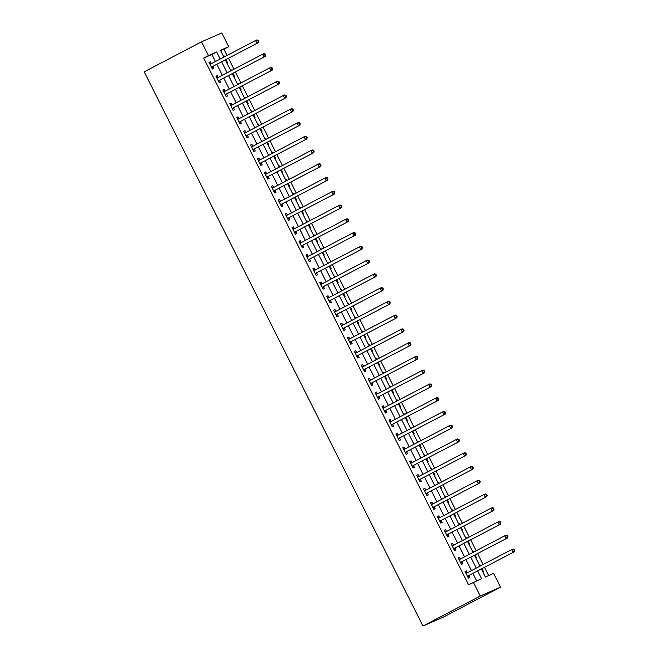 <?xml version="1.0" encoding="UTF-8"?>
<svg xmlns="http://www.w3.org/2000/svg" width="659" height="659" viewBox="0 0 659 659"><rect width="100%" height="100%" fill="white"/><g stroke="black" fill="none" stroke-linecap="round" stroke-linejoin="round"><path stroke-width="0.99" d="M481.383 569.014L485.395 576.996L493.607 573.404L500.527 587.161L443.194 617.186L422.938 626.05L144.197 71.839L201.53 41.814L208.45 55.578L203.672 58.074L468.574 584.772L481.564 578.676L477.684 570.958M201.53 41.814L221.786 32.95L228.706 46.707L220.493 50.306L223.912 57.094M227.067 55.438L223.928 49.211L228.706 46.707M488.657 575.571L484.538 567.366M483.105 564.524L477.618 553.609M476.185 550.759L470.691 539.845M469.266 537.003L463.771 526.088M462.346 523.246L456.852 512.331M455.427 509.481L449.932 498.575M448.507 495.725L443.013 484.81M441.588 481.968L436.093 471.053M434.66 468.211L429.174 457.297M427.74 454.446L422.254 443.532M420.821 440.69L415.335 429.775M413.901 426.933L408.415 416.018M406.982 413.177L401.496 402.262M400.062 399.412L394.576 388.497M393.143 385.655L387.657 374.74M386.223 371.898L380.737 360.984M379.304 358.134L373.818 347.219M372.384 344.377L366.898 333.462M365.465 330.62L359.971 319.706M358.545 316.864L353.051 305.949M351.626 303.099L346.132 292.184M344.706 289.342L339.212 278.428M337.787 275.586L332.293 264.671M330.859 261.821L325.373 250.906M323.94 248.064L318.454 237.149M317.02 234.307L311.534 223.393M310.101 220.551L304.615 209.636M303.181 206.786L297.695 195.871M296.262 193.029L290.776 182.115M289.342 179.273L283.856 168.358M282.423 165.508L276.937 154.593M275.503 151.751L270.017 140.837M268.584 137.995L263.098 127.08M261.664 124.238L256.17 113.323M254.745 110.473L249.25 99.558M247.825 96.716L242.331 85.802M240.906 82.96L235.411 72.045M233.986 69.195L228.492 58.289M223.928 49.211L220.666 50.636M223.434 56.147L224.101 55.85L224.554 56.756M226.754 62.745L227.421 62.457L225.979 59.598M230.353 69.903L231.021 69.615L231.474 70.513M233.673 76.51L234.34 76.213L232.899 73.355M237.273 83.66L237.94 83.372L238.393 84.27M240.593 90.267L241.26 89.978L239.818 87.12M244.192 97.417L244.86 97.128L245.313 98.034M247.512 104.023L248.179 103.735L246.746 100.876M251.112 111.182L251.779 110.885L252.232 111.791M254.432 117.78L255.099 117.491L253.666 114.633M258.031 124.938L258.699 124.65L259.152 125.548M261.359 131.545L262.018 131.248L260.585 128.398M264.951 138.695L265.618 138.406L266.071 139.304M268.279 145.301L268.938 145.013L267.505 142.155M271.87 152.46L272.538 152.163L272.991 153.069M275.198 159.058L275.857 158.77L274.424 155.911M278.79 166.216L279.457 165.928L279.91 166.826M282.118 172.823L282.777 172.526L281.344 169.668M285.718 179.973L286.377 179.685L286.83 180.582M289.037 186.579L289.696 186.291L288.263 183.433M292.637 193.73L293.296 193.441L293.749 194.347M295.957 200.336L296.616 200.048L295.183 197.189M299.557 207.494L300.216 207.198L300.669 208.104M302.876 214.093L303.544 213.804L302.102 210.946M306.476 221.251L307.135 220.963L307.588 221.861M309.796 227.857L310.463 227.561L309.022 224.711M313.396 235.008L314.055 234.719L314.508 235.617M316.715 241.614L317.383 241.326L315.941 238.467M320.315 248.773L320.974 248.476L321.435 249.382M323.635 255.371L324.302 255.082L322.861 252.224M327.235 262.529L327.902 262.241L328.355 263.139M330.554 269.136L331.222 268.839L329.78 265.981M334.154 276.286L334.821 275.997L335.274 276.895M337.474 282.892L338.141 282.604L336.7 279.745M341.074 290.042L341.741 289.754L342.194 290.66M344.393 296.649L345.061 296.361L343.619 293.502M347.993 303.807L348.66 303.511L349.113 304.417M351.313 310.405L351.98 310.117L350.539 307.259M354.913 317.564L355.58 317.276L356.033 318.173M358.232 324.17L358.9 323.874L357.466 321.024M361.832 331.32L362.499 331.032L362.952 331.93M365.152 337.927L365.819 337.639L364.386 334.78M368.752 345.085L369.419 344.789L369.872 345.695M372.08 351.684L372.739 351.395L371.305 348.537M375.671 358.842L376.338 358.554L376.791 359.452M378.999 365.448L379.658 365.152L378.225 362.293M382.591 372.599L383.258 372.31L383.711 373.208M385.919 379.205L386.578 378.917L385.144 376.058M389.518 386.355L390.177 386.067L390.63 386.973M392.838 392.962L393.497 392.673L392.064 389.815M396.438 400.12L397.097 399.824L397.55 400.73M399.758 406.718L400.417 406.43L398.983 403.572M403.357 413.877L404.016 413.588L404.469 414.486M406.677 420.483L407.336 420.187L405.903 417.336M410.277 427.633L410.936 427.345L411.389 428.243M413.597 434.24L414.264 433.951L412.822 431.093M417.196 441.398L417.855 441.102L418.308 442.008M420.516 447.996L421.183 447.708L419.742 444.85M424.116 455.155L424.775 454.867L425.236 455.764M427.436 461.761L428.103 461.465L426.661 458.606M431.035 468.911L431.703 468.623L432.156 469.521M434.355 475.518L435.022 475.23L433.581 472.371M437.955 482.668L438.622 482.38L439.075 483.286M441.275 489.275L441.942 488.986L440.5 486.128M444.874 496.433L445.542 496.136L445.995 497.043M448.194 503.031L448.861 502.743L447.42 499.884M451.794 510.19L452.461 509.901L452.914 510.799M455.114 516.796L455.781 516.499L454.339 513.641M458.713 523.946L459.381 523.658L459.834 524.556M462.033 530.553L462.7 530.264L461.267 527.406M465.633 537.703L466.3 537.414L466.753 538.321M468.953 544.309L469.62 544.021L468.187 541.163M472.552 551.468L473.22 551.171L473.673 552.077M475.88 558.074L476.539 557.778L475.106 554.919M479.472 565.224L480.139 564.936L480.592 565.834M482.8 571.831L483.459 571.542L482.026 568.684M476.614 580.843L472.907 573.454M471.473 570.612L465.979 559.697M464.554 556.855L459.059 545.94M457.634 543.09L452.14 532.184M450.715 529.334L445.22 518.419M443.795 515.577L438.301 504.662M436.876 501.82L431.381 490.906M429.948 488.055L424.462 477.141M423.029 474.299L417.542 463.384M416.109 460.542L410.623 449.627M409.19 446.777L403.703 435.871M402.27 433.021L396.784 422.106M395.351 419.264L389.864 408.349M388.431 405.507L382.945 394.593M381.512 391.743L376.025 380.828M374.592 377.986L369.106 367.071M367.673 364.229L362.186 353.315M360.753 350.464L355.259 339.558M353.834 336.708L348.339 325.793M346.914 322.951L341.42 312.036M339.995 309.195L334.5 298.28M333.075 295.43L327.581 284.515M326.147 281.673L320.661 270.758M319.228 267.916L313.742 257.002M312.308 254.16L306.822 243.245M305.389 240.395L299.903 229.48M298.469 226.638L292.983 215.724M291.55 212.882L286.064 201.967M284.63 199.117L279.144 188.202M277.711 185.36L272.225 174.446M270.791 171.604L265.305 160.689M263.872 157.847L258.386 146.932M256.952 144.082L251.458 133.167M250.033 130.325L244.538 119.411M243.113 116.569L237.619 105.654M236.194 102.804L230.699 91.889M229.274 89.047L223.78 78.133M222.355 75.291L216.86 64.376M215.427 61.534L211.885 54.483L203.672 58.074M211.308 63.635L210.41 61.839L209.043 62.44L212.363 69.047L213.73 68.445L212.832 66.658M218.228 77.391L217.33 75.604L215.963 76.197L219.282 82.803L220.65 82.202L219.752 80.414M225.156 91.148L224.249 89.36L222.882 89.962L226.202 96.56L227.569 95.967L226.671 94.171M232.075 104.913L231.169 103.117L229.802 103.718L233.121 110.325L234.497 109.723L233.591 107.936M238.995 118.669L238.088 116.882L236.721 117.475L240.041 124.081L241.416 123.48L240.51 121.693M245.914 132.426L245.008 130.639L243.641 131.24L246.968 137.838L248.336 137.245L247.43 135.449M252.834 146.191L251.927 144.395L250.56 144.996L253.888 151.603L255.255 151.002L254.349 149.214M259.753 159.948L258.855 158.152L257.48 158.753L260.807 165.36L262.175 164.758L261.269 162.971M266.673 173.704L265.775 171.917L264.399 172.51L267.727 179.116L269.094 178.515L268.197 176.727M273.592 187.461L272.694 185.673L271.327 186.275L274.646 192.873L276.014 192.28L275.116 190.484M280.512 201.226L279.614 199.43L278.246 200.031L281.566 206.638L282.933 206.036L282.036 204.249M287.431 214.982L286.533 213.195L285.166 213.788L288.485 220.394L289.853 219.793L288.955 218.005M294.351 228.739L293.453 226.951L292.085 227.553L295.405 234.151L296.772 233.558L295.875 231.762M301.27 242.504L300.372 240.708L299.005 241.309L302.324 247.916L303.692 247.314L302.794 245.527M308.19 256.26L307.292 254.465L305.924 255.066L309.244 261.672L310.611 261.071L309.714 259.284M315.109 270.017L314.211 268.229L312.844 268.823L316.163 275.429L317.531 274.828L316.633 273.04M322.029 283.774L321.131 281.986L319.763 282.587L323.083 289.186L324.45 288.593L323.553 286.797M328.956 297.538L328.05 295.743L326.683 296.344L330.002 302.951L331.37 302.349L330.472 300.562M335.876 311.295L334.97 309.508L333.602 310.101L336.922 316.707L338.289 316.106L337.392 314.318M342.795 325.052L341.889 323.264L340.522 323.866L343.841 330.464L345.217 329.871L344.311 328.075M349.715 338.817L348.809 337.021L347.441 337.622L350.761 344.229L352.137 343.627L351.231 341.84M356.634 352.573L355.728 350.777L354.361 351.379L357.689 357.985L359.056 357.384L358.15 355.596M363.554 366.33L362.656 364.542L361.28 365.135L364.608 371.742L365.976 371.141L365.07 369.353M370.473 380.086L369.575 378.299L368.2 378.9L371.528 385.499L372.895 384.905L371.989 383.11M377.393 393.851L376.495 392.056L375.128 392.657L378.447 399.263L379.815 398.662L378.917 396.875M384.312 407.608L383.414 405.82L382.047 406.414L385.367 413.02L386.734 412.419L385.836 410.631M391.232 421.365L390.334 419.577L388.967 420.178L392.286 426.777L393.654 426.184L392.756 424.388M398.151 435.121L397.253 433.334L395.886 433.935L399.206 440.541L400.573 439.94L399.675 438.144M405.071 448.886L404.173 447.09L402.806 447.692L406.125 454.298L407.493 453.697L406.595 451.909M411.99 462.643L411.092 460.855L409.725 461.448L413.045 468.055L414.412 467.453L413.514 465.666M418.91 476.399L418.012 474.612L416.645 475.213L419.964 481.811L421.332 481.218L420.434 479.423M425.829 490.164L424.931 488.368L423.564 488.97L426.884 495.576L428.251 494.975L427.353 493.187M432.749 503.921L431.851 502.133L430.484 502.726L433.803 509.333L435.171 508.732L434.273 506.944M439.677 517.677L438.77 515.89L437.403 516.491L440.723 523.089L442.09 522.496L441.192 520.701M446.596 531.434L445.69 529.647L444.323 530.248L447.642 536.854L449.018 536.253L448.112 534.457M453.516 545.199L452.609 543.403L451.242 544.005L454.562 550.611L455.937 550.01L455.031 548.222M460.435 558.956L459.529 557.168L458.162 557.761L461.489 564.368L462.857 563.766L461.951 561.979M467.355 572.712L466.448 570.925L465.081 571.526L468.409 578.124L469.776 577.531L468.87 575.735M473.351 582.268L480.271 596.024L422.938 626.05M480.271 596.024L500.527 587.161M225.337 59.936L230.831 70.851M232.265 73.693L237.751 84.607M239.184 87.449L244.67 98.364M246.104 101.214L251.59 112.129M253.023 114.971L258.509 125.885M259.943 128.727L265.429 139.642M266.862 142.492L272.348 153.407M273.782 156.249L279.268 167.164M280.701 170.006L286.187 180.92M287.621 183.762L293.107 194.677M294.54 197.527L300.026 208.442M301.46 211.284L306.954 222.198M308.379 225.04L313.873 235.955M315.299 238.805L320.793 249.72M322.218 252.562L327.712 263.476M329.138 266.318L334.632 277.233M336.065 280.075L341.551 290.99M342.985 293.84L348.471 304.755M349.904 307.596L355.39 318.511M356.824 321.353L362.31 332.268M363.743 335.118L369.229 346.024M370.663 348.875L376.149 359.789M377.582 362.631L383.068 373.546M384.502 376.388L389.988 387.303M391.421 390.153L396.907 401.067M398.341 403.909L403.827 414.824M405.26 417.666L410.755 428.581M412.18 431.431L417.674 442.337M419.099 445.187L424.594 456.102M426.019 458.944L431.513 469.859M432.938 472.701L438.433 483.615M439.858 486.466L445.352 497.38M446.786 500.222L452.272 511.137M453.705 513.979L459.191 524.894M460.625 527.744L466.111 538.65M467.544 541.5L473.03 552.415M474.464 555.257L479.95 566.172M220.205 59.03L216.663 51.979L208.45 55.578M476.251 568.107L470.765 557.193M469.332 554.351L463.837 543.436M462.412 540.594L456.918 529.679M455.493 526.829L449.998 515.923M448.573 513.073L443.079 502.158M441.654 499.316L436.159 488.401M434.726 485.559L429.24 474.645M427.806 471.795L422.32 460.88M420.887 458.038L415.401 447.123M413.967 444.281L408.481 433.367M407.048 430.516L401.562 419.61M400.128 416.76L394.642 405.845M393.209 403.003L387.723 392.089M386.289 389.247L380.803 378.332M379.37 375.482L373.884 364.567M372.45 361.725L366.964 350.81M365.531 347.968L360.036 337.054M358.611 334.204L353.117 323.297M351.692 320.447L346.197 309.532M344.772 306.69L339.278 295.776M337.853 292.934L332.358 282.019M330.933 279.169L325.439 268.254M324.006 265.412L318.519 254.498M317.086 251.656L311.6 240.741M310.167 237.891L304.68 226.984M303.247 224.134L297.761 213.219M296.328 210.378L290.841 199.463M289.408 196.621L283.922 185.706M282.489 182.856L277.002 171.941M275.569 169.099L270.083 158.185M268.65 155.343L263.163 144.428M261.73 141.586L256.244 130.671M254.811 127.821L249.316 116.907M247.891 114.065L242.397 103.15M240.972 100.308L235.477 89.393M234.052 86.543L228.558 75.628M227.133 72.787L221.638 61.872M211.885 54.483L216.663 51.979M209.092 62.539L210.41 61.839M223.459 56.188L224.101 55.85M479.497 565.274L480.139 564.936M472.577 551.509L473.22 551.171M465.658 537.752L466.3 537.414M458.738 523.996L459.381 523.658M451.819 510.231L452.461 509.901M444.899 496.474L445.542 496.136M437.98 482.717L438.622 482.38M431.06 468.961L431.703 468.623M424.141 455.196L424.775 454.867M417.221 441.439L417.855 441.102M410.293 427.683L410.936 427.345M403.374 413.918L404.016 413.588M396.454 400.161L397.097 399.824M389.535 386.405L390.177 386.067M382.615 372.648L383.258 372.31M375.696 358.883L376.338 358.554M368.776 345.127L369.419 344.789M361.857 331.37L362.499 331.032M354.937 317.605L355.58 317.276M348.018 303.848L348.66 303.511M341.098 290.092L341.741 289.754M334.179 276.335L334.821 275.997M327.259 262.57L327.902 262.241M320.34 248.814L320.974 248.476M313.42 235.057L314.055 234.719M306.493 221.292L307.135 220.963M299.573 207.536L300.216 207.198M292.654 193.779L293.296 193.441M285.734 180.022L286.377 179.685M278.815 166.257L279.457 165.928M271.895 152.501L272.538 152.163M264.976 138.744L265.618 138.406M258.056 124.979L258.699 124.65M251.137 111.223L251.779 110.885M244.217 97.466L244.86 97.128M237.298 83.709L237.94 83.372M230.378 69.945L231.021 69.615M216.012 76.296L217.33 75.604M222.931 90.052L224.249 89.36M229.851 103.809L231.169 103.117M236.77 117.574L238.088 116.882M243.69 131.33L245.008 130.639M250.609 145.087L251.927 144.395M257.529 158.844L258.855 158.152M264.448 172.609L265.775 171.917M271.368 186.365L272.694 185.673M278.287 200.122L279.614 199.43M285.207 213.887L286.533 213.195M292.126 227.643L293.453 226.951M299.046 241.4L300.372 240.708M305.974 255.157L307.292 254.465M312.893 268.921L314.211 268.229M319.813 282.678L321.131 281.986M326.732 296.435L328.05 295.743M333.652 310.2L334.97 309.508M340.571 323.956L341.889 323.264M347.491 337.713L348.809 337.021M354.41 351.469L355.728 350.777M361.33 365.234L362.656 364.542M368.249 378.991L369.575 378.299M375.169 392.748L376.495 392.056M382.088 406.512L383.414 405.82M389.008 420.269L390.334 419.577M395.927 434.026L397.253 433.334M402.847 447.782L404.173 447.09M409.774 461.547L411.092 460.855M416.694 475.304L418.012 474.612M423.613 489.06L424.931 488.368M430.533 502.825L431.851 502.133M437.452 516.582L438.77 515.89M444.372 530.338L445.69 529.647M451.291 544.095L452.609 543.403M458.211 557.86L459.529 557.168M465.13 571.617L466.448 570.925M211.877 66.872L258.344 42.654L211.877 66.872A1.236 1.079 -113.6 0 0 211.555 67.136L211.465 67.259M258.213 41.599L256.977 43.255L255.593 40.496L256.961 39.902L258.213 40.257L257.661 40.496L258.213 41.599L258.765 41.352L258.213 40.257M209.941 64.236L210.089 64.228A1.236 1.079 -113.6 0 0 210.493 64.121L255.593 40.496L257.661 40.496M213.244 66.271A1.236 1.079 -113.6 0 0 212.923 66.534L211.819 67.959M209.686 63.709L211.424 63.626M258.344 42.654L258.765 41.352M218.796 80.629L265.264 56.41L218.796 80.629A1.236 1.079 -113.6 0 0 218.475 80.892L218.384 81.016M265.132 55.356L263.897 57.012L262.513 54.26L263.88 53.659L265.132 54.013L264.58 54.252L265.132 55.356L265.684 55.117L265.132 54.013M216.86 77.993L217.009 77.984A1.236 1.079 -113.6 0 0 217.412 77.877L262.513 54.26L264.58 54.252M220.164 80.027A1.236 1.079 -113.6 0 0 219.842 80.299L218.739 81.724M216.605 77.474L218.343 77.383M265.264 56.41L265.684 55.117M225.716 94.385L272.183 70.167L225.716 94.385A1.236 1.079 -113.6 0 0 225.394 94.657L225.304 94.772M272.06 69.113L270.816 70.768L269.432 68.017L270.8 67.416L272.052 67.77L271.5 68.009L272.06 69.113L272.604 68.874L272.052 67.77M223.78 91.749L223.936 91.741A1.236 1.079 -113.6 0 0 224.332 91.634L269.432 68.017L271.5 68.009M227.083 93.792A1.236 1.079 -113.6 0 0 226.762 94.056L225.658 95.481M223.525 91.23L225.263 91.148M272.183 70.167L272.604 68.874M232.635 108.15L279.103 83.932L232.635 108.15A1.236 1.079 -113.6 0 0 232.314 108.414L232.223 108.529M278.979 82.869L277.736 84.525L276.352 81.774L277.719 81.181L278.971 81.535L278.419 81.774L278.979 82.869L279.523 82.63L278.971 81.535M230.699 105.506L230.856 105.506A1.236 1.079 -113.6 0 0 231.251 105.399L276.352 81.774L278.419 81.774M234.003 107.549A1.236 1.079 -113.6 0 0 233.681 107.812L232.578 109.237M230.444 104.987L232.182 104.905M279.103 83.932L279.523 82.63M239.555 121.907L286.031 97.689L239.555 121.907A1.236 1.079 -113.6 0 0 239.233 122.17L239.143 122.294M285.899 96.634L284.655 98.29L283.271 95.539L284.647 94.937L285.891 95.291L285.339 95.53L285.899 96.634L286.443 96.395L285.891 95.291M237.627 119.271L237.775 119.263A1.236 1.079 -113.6 0 0 238.171 119.155L283.271 95.539L285.339 95.53M240.922 121.305A1.236 1.079 -113.6 0 0 240.609 121.569L239.497 122.994M237.364 118.752L239.102 118.661M286.031 97.689L286.443 96.395M246.474 135.663L292.95 111.445L246.474 135.663A1.236 1.079 -113.6 0 0 246.153 135.927L246.062 136.051M292.818 110.391L291.575 112.046L290.191 109.295L291.566 108.694L292.81 109.048L292.267 109.287L292.818 110.391L293.362 110.152L292.81 109.048M244.547 133.027L244.695 133.019A1.236 1.079 -113.6 0 0 245.09 132.912L290.191 109.295L292.267 109.287M247.842 135.062A1.236 1.079 -113.6 0 0 247.529 135.334L246.417 136.759M244.283 132.508L246.021 132.426M292.95 111.445L293.362 110.152M253.394 149.42L299.87 125.202L253.394 149.42A1.236 1.079 -113.6 0 0 253.081 149.692L252.982 149.807M299.738 124.147L298.502 125.803L297.118 123.052L298.486 122.45L299.73 122.805L299.186 123.052L299.738 124.147L300.282 123.908L299.73 122.805M251.466 146.784L251.614 146.776A1.236 1.079 -113.6 0 0 252.01 146.669L297.118 123.052L299.186 123.052M254.761 148.827A1.236 1.079 -113.6 0 0 254.448 149.091L253.336 150.516M251.203 146.265L252.949 146.183M299.87 125.202L300.282 123.908M260.313 163.185L306.789 138.967L260.313 163.185A1.236 1.079 -113.6 0 0 260 163.448L259.901 163.572M306.657 137.904L305.422 139.56L304.038 136.808L305.405 136.215L306.649 136.57L306.106 136.808L306.657 137.904L307.201 137.665L306.649 136.57M258.386 160.549L258.534 160.541A1.236 1.079 -113.6 0 0 258.929 160.434L304.038 136.808L306.106 136.808M261.681 162.584A1.236 1.079 -113.6 0 0 261.368 162.847L260.256 164.272M258.122 160.022L259.868 159.939M306.789 138.967L307.201 137.665M267.233 176.942L313.709 152.723L267.233 176.942A1.236 1.079 -113.6 0 0 266.92 177.205L266.821 177.329M313.577 151.669L312.341 153.325L310.957 150.573L312.325 149.972L313.569 150.326L313.025 150.565L313.577 151.669L314.121 151.43L313.569 150.326M265.305 174.305L265.453 174.297A1.236 1.079 -113.6 0 0 265.849 174.19L310.957 150.573L313.025 150.565M268.6 176.34A1.236 1.079 -113.6 0 0 268.287 176.612L267.175 178.037M265.042 173.787L266.788 173.696M313.709 152.723L314.121 151.43M274.152 190.698L320.628 166.48L274.152 190.698A1.236 1.079 -113.6 0 0 273.839 190.97L273.74 191.085M320.496 165.425L319.261 167.081L317.877 164.33L319.244 163.729L320.488 164.083L319.944 164.322L320.496 165.425L321.04 165.187L320.488 164.083M272.225 188.062L272.373 188.054A1.236 1.079 -113.6 0 0 272.768 187.947L317.877 164.33L319.944 164.322M275.52 190.105A1.236 1.079 -113.6 0 0 275.207 190.369L274.103 191.794M271.961 187.543L273.707 187.461M320.628 166.48L321.04 165.187M281.072 204.463L327.548 180.245L281.072 204.463A1.236 1.079 -113.6 0 0 280.759 204.727L280.668 204.842M327.416 179.182L326.18 180.838L324.796 178.087L326.164 177.493L327.408 177.848L326.864 178.087L327.416 179.182L327.968 178.943L327.408 177.848M279.144 201.819L279.292 201.819A1.236 1.079 -113.6 0 0 279.688 201.703L324.796 178.087L326.864 178.087M282.439 203.862A1.236 1.079 -113.6 0 0 282.126 204.125L281.022 205.55M278.881 201.3L280.627 201.217M327.548 180.245L327.968 178.943M287.991 218.22L334.467 194.001L287.991 218.22A1.236 1.079 -113.6 0 0 287.678 218.483L287.588 218.607M334.335 192.947L333.1 194.603L331.716 191.851L333.083 191.25L334.327 191.604L333.784 191.843L334.335 192.947L334.887 192.708L334.327 191.604M286.064 215.584L286.212 215.575A1.236 1.079 -113.6 0 0 286.607 215.468L331.716 191.851L333.784 191.843M289.359 217.618A1.236 1.079 -113.6 0 0 289.046 217.882L287.942 219.307M285.8 215.065L287.546 214.974M334.467 194.001L334.887 192.708M294.911 231.976L341.387 207.758L294.911 231.976A1.236 1.079 -113.6 0 0 294.598 232.24L294.507 232.363M341.255 206.704L340.019 208.359L338.635 205.608L340.003 205.007L341.247 205.361L340.703 205.6L341.255 206.704L341.807 206.465L341.247 205.361M292.983 229.34L293.131 229.332A1.236 1.079 -113.6 0 0 293.527 229.225L338.635 205.608L340.703 205.6M296.278 231.375A1.236 1.079 -113.6 0 0 295.965 231.647L294.861 233.072M292.72 228.821L294.466 228.739M341.387 207.758L341.807 206.465M301.83 245.733L348.306 221.515L301.83 245.733A1.236 1.079 -113.6 0 0 301.517 246.005L301.427 246.12M348.174 220.46L346.939 222.116L345.555 219.365L346.922 218.763L348.174 219.118L347.623 219.365L348.174 220.46L348.726 220.221L348.174 219.118M299.903 243.097L300.051 243.089A1.236 1.079 -113.6 0 0 300.446 242.982L345.555 219.365L347.623 219.365M303.206 245.14A1.236 1.079 -113.6 0 0 302.885 245.403L301.781 246.828M299.639 242.578L301.385 242.496M348.306 221.515L348.726 220.221M308.75 259.498L355.226 235.279L308.75 259.498A1.236 1.079 -113.6 0 0 308.437 259.761L308.346 259.885M355.094 234.217L353.858 235.873L352.474 233.121L353.842 232.528L355.094 232.882L354.542 233.121L355.094 234.217L355.646 233.978L355.094 232.882M306.822 256.862L306.97 256.853A1.236 1.079 -113.6 0 0 307.366 256.746L352.474 233.121L354.542 233.121M310.125 258.896A1.236 1.079 -113.6 0 0 309.804 259.16L308.7 260.585M306.559 256.335L308.305 256.252M355.226 235.279L355.646 233.978M315.677 273.254L362.145 249.036L315.677 273.254A1.236 1.079 -113.6 0 0 315.356 273.518L315.266 273.642M362.013 247.982L360.778 249.637L359.394 246.886L360.761 246.285L362.013 246.639L361.462 246.878L362.013 247.982L362.565 247.743L362.013 246.639M313.742 270.618L313.89 270.61A1.236 1.079 -113.6 0 0 314.294 270.503L359.394 246.886L361.462 246.878M317.045 272.653A1.236 1.079 -113.6 0 0 316.724 272.925L315.62 274.342M313.486 270.099L315.224 270.009M362.145 249.036L362.565 247.743M322.597 287.011L369.065 262.793L322.597 287.011A1.236 1.079 -113.6 0 0 322.276 287.283L322.185 287.398M368.933 261.738L367.697 263.394L366.313 260.643L367.681 260.041L368.933 260.396L368.381 260.635L368.933 261.738L369.485 261.499L368.933 260.396M320.661 284.375L320.809 284.367A1.236 1.079 -113.6 0 0 321.213 284.26L366.313 260.643L368.381 260.635M323.964 286.418A1.236 1.079 -113.6 0 0 323.643 286.681L322.539 288.107M320.406 283.856L322.144 283.774M369.065 262.793L369.485 261.499M329.516 300.776L375.984 276.558L329.516 300.776A1.236 1.079 -113.6 0 0 329.195 301.039L329.105 301.155M375.861 275.495L374.617 277.151L373.233 274.399L374.6 273.806L375.852 274.16L375.3 274.399L375.861 275.495L376.404 275.256L375.852 274.16M327.581 298.132L327.729 298.123A1.236 1.079 -113.6 0 0 328.133 298.016L373.233 274.399L375.3 274.399M330.884 300.174A1.236 1.079 -113.6 0 0 330.563 300.438L329.459 301.863M327.325 297.613L329.063 297.53M375.984 276.558L376.404 275.256M336.436 314.532L382.904 290.314L336.436 314.532A1.236 1.079 -113.6 0 0 336.115 314.796L336.024 314.92M382.78 289.26L381.536 290.916L380.152 288.164L381.52 287.563L382.772 287.917L382.22 288.156L382.78 289.26L383.324 289.021L382.772 287.917M334.5 311.896L334.657 311.888A1.236 1.079 -113.6 0 0 335.052 311.781L380.152 288.164L382.22 288.156M337.803 313.931A1.236 1.079 -113.6 0 0 337.482 314.195L336.378 315.62M334.245 311.377L335.983 311.287M382.904 290.314L383.324 289.021M343.355 328.289L389.831 304.071L343.355 328.289A1.236 1.079 -113.6 0 0 343.034 328.553L342.944 328.676M389.7 303.016L388.456 304.672L387.072 301.921L388.448 301.32L389.691 301.674L389.139 301.913L389.7 303.016L390.243 302.778L389.691 301.674M341.428 325.653L341.576 325.645A1.236 1.079 -113.6 0 0 341.972 325.538L387.072 301.921L389.139 301.913M344.723 327.688A1.236 1.079 -113.6 0 0 344.41 327.96L343.298 329.385M341.164 325.134L342.902 325.052M389.831 304.071L390.243 302.778M350.275 342.046L396.751 317.827L350.275 342.046A1.236 1.079 -113.6 0 0 349.954 342.318L349.863 342.433M396.619 316.773L395.375 318.429L393.991 315.677L395.367 315.076L396.611 315.43L396.067 315.677L396.619 316.773L397.163 316.534L396.611 315.43M348.347 339.41L348.496 339.401A1.236 1.079 -113.6 0 0 348.891 339.294L393.991 315.677L396.067 315.677M351.642 341.453A1.236 1.079 -113.6 0 0 351.329 341.716L350.217 343.141M348.084 338.891L349.822 338.808M396.751 317.827L397.163 316.534M357.194 355.811L403.67 331.592L357.194 355.811A1.236 1.079 -113.6 0 0 356.873 356.074L356.783 356.198M403.539 330.53L402.303 332.185L400.919 329.434L402.287 328.841L403.53 329.195L402.987 329.434L403.539 330.53L404.082 330.291L403.53 329.195M355.267 353.175L355.415 353.166A1.236 1.079 -113.6 0 0 355.811 353.059L400.919 329.434L402.987 329.434M358.562 355.209A1.236 1.079 -113.6 0 0 358.249 355.473L357.137 356.898M355.003 352.647L356.75 352.565M403.67 331.592L404.082 330.291M364.114 369.567L410.59 345.349L364.114 369.567A1.236 1.079 -113.6 0 0 363.801 369.831L363.702 369.954M410.458 344.295L409.223 345.95L407.839 343.199L409.206 342.598L410.45 342.952L409.906 343.191L410.458 344.295L411.002 344.056L410.45 342.952M362.186 366.931L362.335 366.923A1.236 1.079 -113.6 0 0 362.73 366.816L407.839 343.199L409.906 343.191M365.481 368.966A1.236 1.079 -113.6 0 0 365.168 369.238L364.056 370.655M361.923 366.412L363.669 366.322M410.59 345.349L411.002 344.056M371.033 383.324L417.509 359.106L371.033 383.324A1.236 1.079 -113.6 0 0 370.72 383.596L370.622 383.711M417.378 358.051L416.142 359.707L414.758 356.956L416.126 356.354L417.369 356.708L416.826 356.947L417.378 358.051L417.921 357.812L417.369 356.708M369.106 380.688L369.254 380.68A1.236 1.079 -113.6 0 0 369.65 380.572L414.758 356.956L416.826 356.947M372.401 382.731A1.236 1.079 -113.6 0 0 372.088 382.994L370.976 384.419M368.842 380.169L370.589 380.086M417.509 359.106L417.921 357.812M377.953 397.089L424.429 372.87L377.953 397.089A1.236 1.079 -113.6 0 0 377.64 397.352L377.541 397.468M424.297 371.808L423.062 373.464L421.678 370.712L423.045 370.119L424.289 370.473L423.745 370.712L424.297 371.808L424.841 371.569L424.289 370.473M376.025 394.444L376.174 394.436A1.236 1.079 -113.6 0 0 376.569 394.329L421.678 370.712L423.745 370.712M379.32 396.487A1.236 1.079 -113.6 0 0 379.007 396.751L377.904 398.176M375.762 393.925L377.508 393.843M424.429 372.87L424.841 371.569M384.872 410.845L431.348 386.627L384.872 410.845A1.236 1.079 -113.6 0 0 384.559 411.109L384.461 411.232M431.217 385.573L429.981 387.228L428.597 384.477L429.965 383.876L431.208 384.23L430.665 384.469L431.217 385.573L431.76 385.334L431.208 384.23M382.945 408.209L383.093 408.201A1.236 1.079 -113.6 0 0 383.489 408.094L428.597 384.477L430.665 384.469M386.24 410.244A1.236 1.079 -113.6 0 0 385.927 410.508L384.823 411.933M382.681 407.69L384.428 407.6M431.348 386.627L431.76 385.334M391.792 424.602L438.268 400.384L391.792 424.602A1.236 1.079 -113.6 0 0 391.479 424.866L391.388 424.989M438.136 399.329L436.901 400.985L435.517 398.234L436.884 397.632L438.128 397.987L437.584 398.225L438.136 399.329L438.688 399.09L438.128 397.987M389.864 421.966L390.013 421.958A1.236 1.079 -113.6 0 0 390.408 421.851L435.517 398.234L437.584 398.225M393.159 424.001A1.236 1.079 -113.6 0 0 392.846 424.272L391.743 425.698M389.601 421.447L391.347 421.365M438.268 400.384L438.688 399.09M398.711 438.359L445.187 414.14L398.711 438.359A1.236 1.079 -113.6 0 0 398.398 438.63L398.308 438.746M445.056 413.086L443.82 414.742L442.436 411.99L443.804 411.389L445.047 411.743L444.504 411.99L445.056 413.086L445.608 412.847L445.047 411.743M396.784 435.723L396.932 435.714A1.236 1.079 -113.6 0 0 397.328 435.607L442.436 411.99L444.504 411.99M400.079 437.765A1.236 1.079 -113.6 0 0 399.766 438.029L398.662 439.454M396.52 435.204L398.267 435.121M445.187 414.14L445.608 412.847M405.631 452.123L452.107 427.905L405.631 452.123A1.236 1.079 -113.6 0 0 405.318 452.387L405.227 452.502M451.975 426.843L450.74 428.498L449.356 425.747L450.723 425.154L451.967 425.508L451.423 425.747L451.975 426.843L452.527 426.604L451.967 425.508M403.703 449.479L403.852 449.479A1.236 1.079 -113.6 0 0 404.247 449.372L449.356 425.747L451.423 425.747M407.007 451.522A1.236 1.079 -113.6 0 0 406.685 451.786L405.582 453.211M403.44 448.96L405.186 448.878M452.107 427.905L452.527 426.604M412.55 465.88L459.026 441.662L412.55 465.88A1.236 1.079 -113.6 0 0 412.237 466.144L412.147 466.267M458.895 440.607L457.659 442.263L456.275 439.512L457.643 438.91L458.895 439.265L458.343 439.504L458.895 440.607L459.447 440.369L458.895 439.265M410.623 463.244L410.771 463.236A1.236 1.079 -113.6 0 0 411.167 463.129L456.275 439.512L458.343 439.504M413.926 465.279A1.236 1.079 -113.6 0 0 413.605 465.551L412.501 466.967M410.359 462.725L412.106 462.634M459.026 441.662L459.447 440.369M419.478 479.637L465.946 455.418L419.478 479.637A1.236 1.079 -113.6 0 0 419.157 479.909L419.066 480.024M465.814 454.364L464.579 456.02L463.195 453.268L464.562 452.667L465.814 453.021L465.262 453.26L465.814 454.364L466.366 454.125L465.814 453.021M417.542 477.001L417.691 476.992A1.236 1.079 -113.6 0 0 418.094 476.885L463.195 453.268L465.262 453.26M420.846 479.035A1.236 1.079 -113.6 0 0 420.524 479.307L419.421 480.732M417.279 476.482L419.025 476.399M465.946 455.418L466.366 454.125M426.398 493.393L472.865 469.183L426.398 493.393A1.236 1.079 -113.6 0 0 426.076 493.665L425.986 493.78M472.734 468.121L471.498 469.776L470.114 467.025L471.482 466.432L472.734 466.786L472.182 467.025L472.734 468.121L473.286 467.882L472.734 466.786M424.462 490.757L424.61 490.749A1.236 1.079 -113.6 0 0 425.014 490.642L470.114 467.025L472.182 467.025M427.765 492.8A1.236 1.079 -113.6 0 0 427.444 493.064L426.34 494.489M424.207 490.238L425.945 490.156M472.865 469.183L473.286 467.882M433.317 507.158L479.785 482.94L433.317 507.158A1.236 1.079 -113.6 0 0 432.996 507.422L432.905 507.545M479.653 481.886L478.418 483.541L477.034 480.79L478.401 480.189L479.653 480.543L479.101 480.782L479.653 481.886L480.205 481.638L479.653 480.543M431.381 504.522L431.53 504.514A1.236 1.079 -113.6 0 0 431.933 504.407L477.034 480.79L479.101 480.782M434.685 506.557A1.236 1.079 -113.6 0 0 434.363 506.82L433.26 508.246M431.126 504.003L432.864 503.913M479.785 482.94L480.205 481.638M440.237 520.915L486.704 496.697L440.237 520.915A1.236 1.079 -113.6 0 0 439.915 521.178L439.825 521.302M486.581 495.642L485.337 497.298L483.953 494.547L485.321 493.945L486.573 494.299L486.021 494.538L486.581 495.642L487.125 495.403L486.573 494.299M438.301 518.279L438.457 518.271A1.236 1.079 -113.6 0 0 438.853 518.163L483.953 494.547L486.021 494.538M441.604 520.313A1.236 1.079 -113.6 0 0 441.283 520.585L440.179 522.01M438.046 517.76L439.784 517.677M486.704 496.697L487.125 495.403M447.156 534.671L493.632 510.453L447.156 534.671A1.236 1.079 -113.6 0 0 446.835 534.943L446.744 535.059M493.5 509.399L492.257 511.054L490.873 508.303L492.24 507.702L493.492 508.056L492.94 508.303L493.5 509.399L494.044 509.16L493.492 508.056M445.22 532.035L445.377 532.027A1.236 1.079 -113.6 0 0 445.772 531.92L490.873 508.303L492.94 508.303M448.524 534.078A1.236 1.079 -113.6 0 0 448.202 534.342L447.099 535.767M444.965 531.516L446.703 531.434M493.632 510.453L494.044 509.16M454.076 548.436L500.552 524.218L454.076 548.436A1.236 1.079 -113.6 0 0 453.754 548.7L453.664 548.815M500.42 523.155L499.176 524.811L497.792 522.06L499.168 521.467L500.412 521.821L499.86 522.06L500.42 523.155L500.964 522.916L500.412 521.821M452.148 545.792L452.296 545.792A1.236 1.079 -113.6 0 0 452.692 545.685L497.792 522.06L499.86 522.06M455.443 547.835A1.236 1.079 -113.6 0 0 455.13 548.099L454.018 549.524M451.885 545.273L453.623 545.191M500.552 524.218L500.964 522.916M460.995 562.193L507.471 537.975L460.995 562.193A1.236 1.079 -113.6 0 0 460.674 562.457L460.583 562.58M507.339 536.92L506.096 538.576L504.712 535.825L506.087 535.223L507.331 535.578L506.787 535.816L507.339 536.92L507.883 536.681L507.331 535.578M459.068 559.557L459.216 559.549A1.236 1.079 -113.6 0 0 459.611 559.442L504.712 535.825L506.787 535.816M462.363 561.592A1.236 1.079 -113.6 0 0 462.05 561.863L460.938 563.28M458.804 559.038L460.55 558.947M507.471 537.975L507.883 536.681M467.915 575.95L514.391 551.731L467.915 575.95A1.236 1.079 -113.6 0 0 467.602 576.221L467.503 576.337M514.259 550.677L513.023 552.333L511.639 549.581L513.007 548.98L514.251 549.334L513.707 549.573L514.259 550.677L514.803 550.438L514.251 549.334M465.987 573.314L466.135 573.305A1.236 1.079 -113.6 0 0 466.531 573.198L511.639 549.581L513.707 549.573M469.282 575.348A1.236 1.079 -113.6 0 0 468.969 575.62L467.857 577.045M465.724 572.795L467.47 572.712M514.391 551.731L514.803 550.438M210.089 64.228L211.259 63.717M211.555 67.136L212.923 66.534M217.009 77.984L218.178 77.474M218.475 80.892L219.842 80.299M223.936 91.741L225.106 91.23M225.394 94.657L226.762 94.056M230.856 105.506L232.026 104.987M232.314 108.414L233.681 107.812M237.775 119.263L238.945 118.752M239.233 122.17L240.609 121.569M244.695 133.019L245.865 132.508M246.153 135.927L247.529 135.334M251.614 146.776L252.784 146.265M253.081 149.692L254.448 149.091M258.534 160.541L259.704 160.03M260 163.448L261.368 162.847M265.453 174.297L266.623 173.787M266.92 177.205L268.287 176.612M272.373 188.054L273.543 187.543M273.839 190.97L275.207 190.369M279.292 201.819L280.462 201.3M280.759 204.727L282.126 204.125M286.212 215.575L287.382 215.065M287.678 218.483L289.046 217.882M293.131 229.332L294.301 228.821M294.598 232.24L295.965 231.647M300.051 243.089L301.221 242.578M301.517 246.005L302.885 245.403M306.97 256.853L308.14 256.343M308.437 259.761L309.804 259.16M313.89 270.61L315.06 270.099M315.356 273.518L316.724 272.925M320.809 284.367L321.979 283.856M322.276 287.283L323.643 286.681M327.729 298.123L328.899 297.613M329.195 301.039L330.563 300.438M334.657 311.888L335.826 311.377M336.115 314.796L337.482 314.195M341.576 325.645L342.746 325.134M343.034 328.553L344.41 327.96M348.496 339.401L349.665 338.891M349.954 342.318L351.329 341.716M355.415 353.166L356.585 352.647M356.873 356.074L358.249 355.473M362.335 366.923L363.504 366.412M363.801 369.831L365.168 369.238M369.254 380.68L370.424 380.169M370.72 383.596L372.088 382.994M376.174 394.436L377.343 393.925M377.64 397.352L379.007 396.751M383.093 408.201L384.263 407.69M384.559 411.109L385.927 410.508M390.013 421.958L391.182 421.447M391.479 424.866L392.846 424.272M396.932 435.714L398.102 435.204M398.398 438.63L399.766 438.029M403.852 449.479L405.021 448.96M405.318 452.387L406.685 451.786M410.771 463.236L411.941 462.725M412.237 466.144L413.605 465.551M417.691 476.992L418.86 476.482M419.157 479.909L420.524 479.307M424.61 490.749L425.78 490.238M426.076 493.665L427.444 493.064M431.53 504.514L432.699 504.003M432.996 507.422L434.363 506.82M438.457 518.271L439.627 517.76M439.915 521.178L441.283 520.585M445.377 532.027L446.547 531.516M446.835 534.943L448.202 534.342M452.296 545.792L453.466 545.273M453.754 548.7L455.13 548.099M459.216 559.549L460.386 559.038M460.674 562.457L462.05 561.863M466.135 573.305L467.305 572.795M467.602 576.221L468.969 575.62"/></g></svg>

